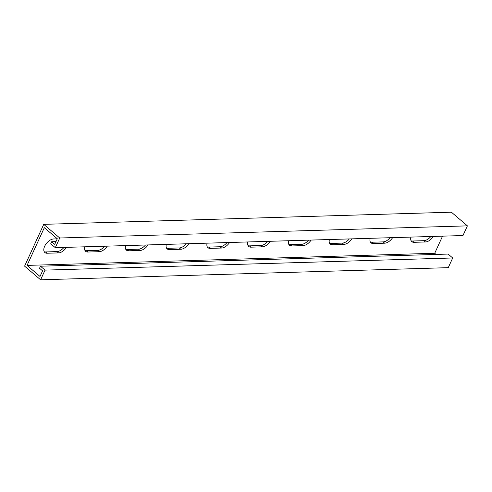 <?xml version="1.0" encoding="UTF-8"?>
<svg xmlns="http://www.w3.org/2000/svg" width="492" height="492" viewBox="0 0 492 492"><rect width="100%" height="100%" fill="white"/><g stroke="black" fill="none" stroke-linecap="round" stroke-linejoin="round"><path stroke-width="0.74" d="M57.226 238.86L53.634 238.964A8.469 4.742 130.5 0 0 44.661 246.271A8.469 4.742 130.5 0 0 44.87 252.544A8.469 4.742 130.5 0 0 47.103 253.239L58.517 252.9A8.469 4.742 130.5 0 0 66.512 247.353M44.231 251.75A8.469 4.742 130.5 0 0 45.578 251.941L56.992 251.597A8.469 4.742 130.5 0 0 63.966 247.427M84.802 246.806A8.469 4.742 130.5 0 0 85.639 251.332A8.469 4.742 130.5 0 0 87.865 252.027L99.279 251.689A8.469 4.742 130.5 0 0 107.281 246.135M84.999 250.533A8.469 4.742 130.5 0 0 86.346 250.723L97.76 250.385A8.469 4.742 130.5 0 0 104.735 246.215M125.565 245.594A8.469 4.742 130.5 0 0 126.401 250.114A8.469 4.742 130.5 0 0 128.633 250.809L140.048 250.471A8.469 4.742 130.5 0 0 148.043 244.924M125.767 249.321A8.469 4.742 130.5 0 0 127.108 249.512L138.523 249.173A8.469 4.742 130.5 0 0 145.497 244.998M166.333 244.376A8.469 4.742 130.5 0 0 167.169 248.903A8.469 4.742 130.5 0 0 169.402 249.598L180.816 249.26A8.469 4.742 130.5 0 0 188.811 243.712M166.53 248.103A8.469 4.742 130.5 0 0 167.877 248.3L179.291 247.956A8.469 4.742 130.5 0 0 186.265 243.786M207.095 243.165A8.469 4.742 130.5 0 0 207.938 247.685A8.469 4.742 130.5 0 0 210.164 248.386L221.578 248.042A8.469 4.742 130.5 0 0 229.579 242.495M207.298 246.892A8.469 4.742 130.5 0 0 208.639 247.082L220.053 246.744A8.469 4.742 130.5 0 0 227.027 242.574M247.863 241.953A8.469 4.742 130.5 0 0 248.7 246.474A8.469 4.742 130.5 0 0 250.932 247.168L262.347 246.83A8.469 4.742 130.5 0 0 270.342 241.283M248.06 245.68A8.469 4.742 130.5 0 0 249.407 245.871L260.822 245.526A8.469 4.742 130.5 0 0 267.796 241.357M288.632 240.736A8.469 4.742 130.5 0 0 289.468 245.262A8.469 4.742 130.5 0 0 291.695 245.957L303.109 245.619A8.469 4.742 130.5 0 0 311.11 240.065M288.829 244.463A8.469 4.742 130.5 0 0 290.175 244.653L301.59 244.315A8.469 4.742 130.5 0 0 308.564 240.145M329.394 239.524A8.469 4.742 130.5 0 0 330.23 244.044A8.469 4.742 130.5 0 0 332.463 244.745L343.877 244.401A8.469 4.742 130.5 0 0 351.872 238.854M329.597 243.251A8.469 4.742 130.5 0 0 330.938 243.442L342.352 243.103A8.469 4.742 130.5 0 0 349.326 238.928M370.162 238.312A8.469 4.742 130.5 0 0 370.999 242.833A8.469 4.742 130.5 0 0 373.231 243.528L384.646 243.189A8.469 4.742 130.5 0 0 392.641 237.642M370.359 242.033A8.469 4.742 130.5 0 0 371.706 242.23L383.12 241.886A8.469 4.742 130.5 0 0 390.094 237.716M410.925 237.095A8.469 4.742 130.5 0 0 411.767 241.615A8.469 4.742 130.5 0 0 413.993 242.316L425.408 241.972A8.469 4.742 130.5 0 0 433.409 236.424M411.127 240.822A8.469 4.742 130.5 0 0 412.468 241.012L423.883 240.674A8.469 4.742 130.5 0 0 430.857 236.504M43.739 224.34L24.6 266.141L40.602 279.8L45.036 270.114L40.467 266.215L39.532 268.251L42.576 270.852L40.012 276.461L27.06 265.403L44.329 227.679L57.281 238.737L54.717 244.346L51.666 241.744L50.731 243.78L55.307 247.685L462.966 235.545L467.4 225.859L451.398 212.2L43.739 224.34L59.741 237.999L467.4 225.859M59.741 237.999L55.307 247.685M442.548 236.154L434.719 253.263L27.06 265.403M436.084 254.432L434.719 253.263M40.467 266.215L448.126 254.075L452.695 257.974L448.261 267.66L40.602 279.8M45.036 270.114L452.695 257.974M51.666 241.744L55.965 241.615M45.578 251.941L47.103 253.239M86.346 250.723L87.865 252.027M127.108 249.512L128.633 250.809M167.877 248.3L169.402 249.598M208.639 247.082L210.164 248.386M249.407 245.871L250.932 247.168M290.175 244.653L291.695 245.957M330.938 243.442L332.463 244.745M371.706 242.23L373.231 243.528M412.468 241.012L413.993 242.316M423.883 240.674L425.408 241.972M383.12 241.886L384.646 243.189M342.352 243.103L343.877 244.401M301.59 244.315L303.109 245.619M260.822 245.526L262.347 246.83M220.053 246.744L221.578 248.042M179.291 247.956L180.816 249.26M138.523 249.173L140.048 250.471M97.76 250.385L99.279 251.689M56.992 251.597L58.517 252.9"/></g></svg>
